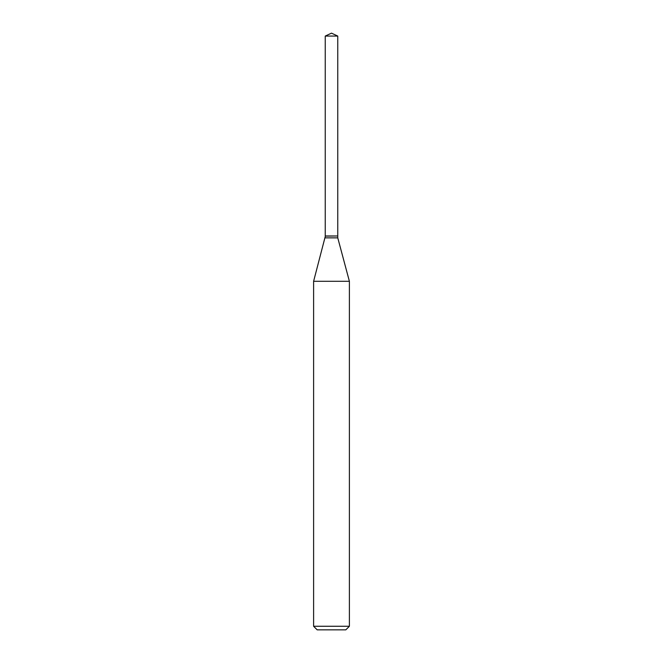 <?xml version="1.0" encoding="UTF-8"?>
<svg xmlns="http://www.w3.org/2000/svg" width="663" height="663" viewBox="0 0 663 663"><rect width="100%" height="100%" fill="white"/><g stroke="black" fill="none" stroke-linecap="round" stroke-linejoin="round"><path stroke-width="0.99" d="M337.757 36.067L325.243 36.067L325.243 235.978L337.757 235.978L337.757 36.067L331.5 33.15L325.243 36.067M325.392 235.978L313.607 281.286L313.607 626.27L349.393 626.27L345.813 629.85L317.187 629.85L313.607 626.27M337.608 235.978L325.243 236.127M337.757 236.127L337.757 237.86L349.393 281.286L313.607 281.286M349.393 281.286L349.393 626.27M337.757 237.86L325.243 237.86"/></g></svg>
